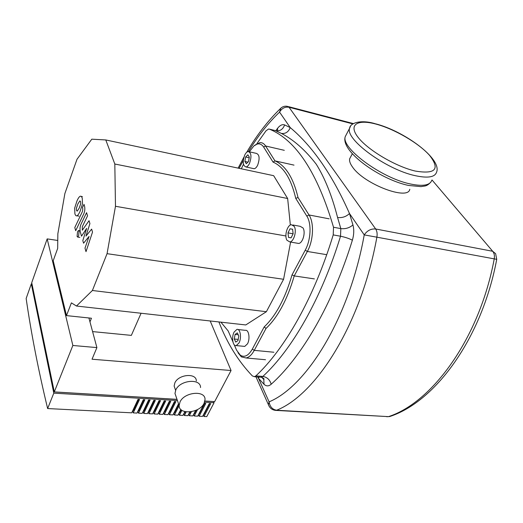 <?xml version="1.0" encoding="UTF-8"?>
<svg xmlns="http://www.w3.org/2000/svg" width="523" height="523" viewBox="0 0 523 523"><rect width="100%" height="100%" fill="white"/><g stroke="black" fill="none" stroke-linecap="round" stroke-linejoin="round"><path stroke-width="0.78" d="M409.784 189.274C408.136 200.871 364.132 184.129 352.652 167.21C350.122 163.758 349.142 160.921 349.704 158.691L350.593 157.018M256.885 143.642L265.998 130.828L268.567 129.018L269.45 129.161C296.123 140.144 317.481 172.838 333.524 227.25L333.216 234.905C313.97 298.247 284.492 349.246 255.904 375.874L254.426 376.691L252.374 375.939C238.311 361.243 227.152 343.245 218.908 321.946M257.662 376.946L258.552 378.384L258.859 377.037M275.405 130.606L281.374 133.417C285.493 133.94 288.448 131.992 290.239 127.592L284.617 124.919C282.361 124.114 280.027 125.232 277.621 128.266L275.784 130.698M281.374 133.417C293.71 139.804 305.347 150.088 316.291 164.268C324.927 178.14 332.027 195.89 337.577 217.509C342.212 218.032 346.18 216.699 349.482 213.508C332.556 175.192 312.813 146.558 290.239 127.592L279.57 112.118C281.825 108.261 284.983 106.64 289.042 107.254L287.264 106.313C284.787 105.901 282.623 106.542 280.773 108.241L279.57 112.118C268.09 123.121 257.721 136.255 248.464 151.533M274.928 410.313L276.621 410.228C272.411 409.509 269.901 406.717 269.103 401.86L258.552 378.384L264.004 384.255C266.253 386.405 268.652 386.399 271.195 384.242C301.255 357.353 332.262 305.269 352.378 240.207C349.135 238.508 345.187 237.181 340.525 236.226C321.259 299.228 291.651 349.946 262.86 376.423C267.129 377.188 269.907 379.796 271.195 384.242M352.378 240.207C353.986 234.742 354.176 229.649 352.94 224.923L349.482 213.508L364.23 234.899L376.88 237.181C377.443 233.801 377.037 231.074 375.677 228.996C371.01 228.603 367.192 230.571 364.23 234.899C349.181 318.35 306.661 386.268 269.103 401.86L268.397 404.639L269.286 406.567M390.688 416.19L388.491 416.635L276.621 410.228C316.108 394.675 361.132 324.299 376.88 237.181L496.732 259.336C482.082 337.485 436.038 401.455 389.7 416.543L386.706 416.72M76.384 208.304L76.489 210.409L77.221 211.161L79.169 208.187L80.719 203.735L80.607 201.643L79.856 200.891L77.894 203.918L76.384 208.304M76.888 215.77C77.803 215.502 78.875 214.005 80.097 211.285L82.51 203.878L82.242 198.171C81.66 196.57 81.006 195.935 80.287 196.256L80.189 196.282C79.267 196.615 78.202 198.152 76.992 200.891L74.658 208.134L74.9 213.796C75.469 215.456 76.123 216.117 76.861 215.783L76.888 215.77M75.698 230.689L83.562 214.267C84.811 211.75 85.144 209.05 84.556 206.154L84.013 204.382L82.457 207.651L82.824 208.854L82.497 211.351L74.796 227.518L75.698 230.689M79.071 231.14L78.437 230.519L77.515 231.846L77.09 236.455L77.718 237.089L78.64 235.768L79.071 231.14M91.63 229.133L85.962 236.102L89.917 223.576L89.034 220.713L82.294 230.231L82.32 226.701L87.55 215.855L86.57 212.658L81.255 223.739C80.019 226.211 79.686 228.917 80.267 231.852L81.523 236.167L86.655 228.394L82.811 240.593L83.569 243.202L89.073 236.435L84.994 248.124L86.014 251.641L92.525 232.068L91.63 229.133M294.174 226.328C297.038 230.558 293.926 241.711 289.84 241.94L286.957 240.247C284.166 235.938 287.251 224.962 291.35 224.707L294.174 226.328M292.86 224.982L300.13 226.309L302.987 227.93C305.896 232.147 302.784 243.228 298.653 243.45L297.142 243.188M244.686 155.181C245.738 152.978 246.915 151.768 248.203 151.546C251.341 152.703 251.779 156.658 249.51 163.405C248.458 165.569 247.301 166.765 246.032 166.981C242.888 165.824 242.437 161.888 244.686 155.181M249.308 151.794L256.303 153.37C259.486 154.533 259.938 158.469 257.662 165.176C256.597 167.327 255.433 168.511 254.152 168.726L253.04 168.484M238.978 342.99L236.252 345.585C232.781 346.527 231.323 337.074 234.114 332.059L236.886 329.418C240.325 328.451 241.829 337.956 238.978 342.99M237.945 329.529L245.333 330.327C248.811 329.372 250.354 338.832 247.49 343.84L244.738 346.409L243.679 346.311M76.476 306.033L92.401 290.494L266.377 311.708L245.771 324.946L76.476 306.033L71.403 302.869L66.48 315.611L91.447 318.239L89.969 321.887M92.584 331.595L131.345 335.38L141.079 313.251M92.401 290.494L107.058 253.675L115.478 206.284L114.818 164.019L105.783 139.948L91.8 139.183L77.005 159.273L64.878 193.536L57.85 233.788L57.667 248.425L53.202 260.742L66.48 315.611M234.291 339.015L235.089 334.432L237.331 332.889L238.789 335.949L237.985 340.571L235.736 342.088L234.291 339.015L238.187 339.414M235.089 334.432L238.227 334.766M247.856 154.801L249.301 157.07L248.523 161.555L246.307 163.725L244.882 161.444L245.653 156.998L247.856 154.801M245.653 156.998L249.177 157.776M244.882 161.444L247.954 162.11M293.128 233.755L291.082 237.854L288.513 237.403L287.99 232.892L290.017 228.806L292.592 229.218L293.128 233.755M290.017 228.806L292.599 229.27M287.99 232.892L293.109 233.794M288.513 237.403L291.082 237.847M273.045 162.084C283.59 166.693 291.154 178.801 295.75 198.407L298.012 197.478C293.305 177.768 285.63 165.569 274.98 160.881L273.045 162.084L263.625 147.015L265.612 145.995C264.023 143.55 262.075 142.433 259.761 142.648L253.949 145.897M266.03 328.437C277.929 317.062 287.33 299.555 294.227 275.915L292.03 274.869C285.238 298.332 275.961 315.689 264.18 326.934L266.03 328.437L254.263 350.358L252.328 349.103C248.484 355.718 244.483 357.752 240.325 355.209L236.612 350.214L234.219 344.742M232.892 341.728L228.172 330.948L220.909 322.168M241.338 168.805L243.47 164.215M237.978 352.724L241.371 356.869L246.052 357.974C249.072 357.353 251.811 354.816 254.263 350.358L273.902 352.24M249.334 151.801L253.825 146.002C257.715 142.851 260.984 143.184 263.625 147.015M264.18 326.934L252.328 349.103M294.004 165.124L274.98 160.881L265.612 145.995L284.309 150.323M295.75 198.407L306.818 216.104C311.662 223.367 310.937 239.92 305.242 250.157L292.03 274.869M314.395 278.909L294.227 275.915L307.347 251.465C313.467 240.495 314.238 222.733 309.021 214.973L298.012 197.478M266.377 311.708L283.584 279.282L290.605 242.071M290.35 225.04L287.65 198.511L273.66 175.682L105.783 139.948M107.058 253.675L283.584 279.282M115.478 206.284L285.898 235.978M114.818 164.019L287.65 198.511M175.133 388.922L174.126 386.026L174.865 382.862C178.565 374.22 196.55 372.722 196.334 380.96M204.081 403.338C199.616 413.157 178.794 415.125 179.147 405.528L180.03 401.912C184.397 391.962 205.362 390.027 205.036 399.454L204.081 403.338M176.114 396.754L174.976 393.446L175.833 389.844C180.108 379.933 200.819 378.142 200.538 387.55M197.589 409.502L194.236 415.988L197.707 416.164L204.401 403.298L205.814 403.377L199.113 416.236L202.564 416.406L209.285 403.586L210.691 403.664L203.963 416.478L206.748 416.622L214.077 402.723L204.598 402.161M203.963 416.478L203.31 414.994M199.113 416.236L198.459 414.726M194.236 415.988L193.575 414.451M191.405 411.693L189.326 415.739L192.824 415.916L195.654 410.431M189.326 415.739L188.666 414.177M186.234 411.863L184.39 415.491L187.907 415.667L189.829 411.915M184.39 415.491L183.73 413.902M181.899 410.333L179.415 415.236L182.958 415.419L184.894 411.608M179.415 415.236L178.755 413.621M179.147 405.547L174.414 414.981L177.977 415.164L180.847 409.476M174.414 414.981L173.754 413.34M177.421 400.533L53.797 393.146L31.308 283.858L26.15 298.489C31.197 333.432 38.362 370.121 47.639 408.561L131.731 412.824L138.013 399.376L139.543 399.467L133.254 412.895L137 413.085L143.315 399.69L144.838 399.781L138.517 413.163L142.236 413.353L148.584 400.003L150.101 400.088L143.74 413.432L147.44 413.615L153.821 400.311L155.331 400.402L148.937 413.693L152.611 413.876L159.025 400.618L160.522 400.703L154.095 413.955L157.75 414.138L164.196 400.925L165.68 401.01L159.227 414.216L162.856 414.399L169.334 401.226L170.812 401.311L164.32 414.471L167.929 414.654L174.44 401.527L175.905 401.612L169.387 414.726L172.969 414.909L178.539 403.769M169.387 414.726L168.72 413.059M164.32 414.471L163.653 412.771M159.227 414.216L158.561 412.484M154.095 413.955L153.429 412.189M148.937 413.693L148.271 411.895M143.74 413.432L143.073 411.594M138.517 413.163L137.843 411.294M133.254 412.895L132.587 410.993M132.783 410.568L133.417 410.601L138.647 399.415M138.059 410.843L138.673 410.875L143.936 399.729M143.302 411.117L143.897 411.15L149.186 400.036M148.512 411.392L149.088 411.418L154.409 400.343M153.684 411.66L154.246 411.686L159.593 400.651M158.829 411.928L159.371 411.954L164.745 400.958M163.941 412.189L164.464 412.222L169.864 401.259M169.021 412.457L169.524 412.484L174.95 401.559M174.067 412.719L174.558 412.745L178.748 404.371M179.082 412.98L179.552 413.007L181.18 409.784M184.063 413.242L184.521 413.262L185.312 411.706M189.019 413.497L189.457 413.523L190.307 411.863M193.941 413.752L194.366 413.778L196.217 410.189M198.832 414.007L199.237 414.026L204.813 403.318M203.695 414.262L204.088 414.281L209.684 403.606M47.639 408.561L53.797 393.146M204.905 401.049L212.246 401.468M31.72 282.695L54.294 391.91L72.86 345.474L47.175 238.887L31.72 282.695M54.294 391.91L177.009 399.337M204.911 401.023L214.659 401.612L231.061 370.513L210.194 320.972M177.016 399.363L55.235 392.002M213.619 401.553L214.077 402.723M31.308 283.858L31.981 283.943M72.86 345.474L96.899 347.599L92.035 359.223L231.061 370.513M96.899 347.599L88.917 317.977M47.175 238.887L57.765 240.462M350.436 126.422L349.625 128.24C344.886 139.105 386.013 169.498 415.112 175.643C427.546 178.336 434.665 177.271 436.47 172.446C442.706 159.044 404.083 131.064 375.625 123.82M415.223 171.047C395.643 166.51 367.924 150.088 358.163 137.418C348.096 124.677 357.274 119.022 375.913 124.075C394.434 128.959 418.786 143.119 429.645 155.462C440.261 169.217 435.45 174.414 415.223 171.047M431.71 180.461C429.834 185.39 422.695 186.554 410.28 183.952C381.234 178.036 340.453 147.597 345.317 136.49L346.533 134.163M337.577 217.509L340.826 228.603L340.525 236.226L333.216 234.905M333.524 227.25L340.826 228.603C345.494 229.126 349.534 227.897 352.94 224.923M255.904 375.874L262.86 376.423L261.376 377.233L260.317 377.155M264.004 384.255L263.808 379.528L261.637 377.168M277.536 130.711L277.621 128.266M284.617 124.919C282.956 129.325 280.08 131.266 276.007 130.757L269.45 129.161M496.739 259.323L495.621 253.668L492.699 251.275L375.677 228.996L289.042 107.254L352.901 123.918M239.096 168.328L243.293 160.437M432.005 179.964L492.699 251.275C494.242 253.237 494.758 255.76 494.242 258.852C479.467 338.499 432.181 402.533 388.491 416.635L276.079 410.405C272.313 410.156 269.75 408.241 268.397 404.639L255.95 376.808M326.731 254.688L307.347 251.465L305.242 250.157M306.818 216.104L309.021 214.973L329.176 218.83M375.024 123.663C360.184 119.264 349.939 123.245 349.625 128.24L345.317 136.49C339.826 151.003 379.901 179.343 408.385 185.423L421.028 186.633C425.042 185.737 426.31 186.822 430.841 182.115M254.426 376.691L261.376 377.233C263.527 378.129 264.377 378.881 263.925 379.489L261.565 377.273M277.811 130.639L276.504 130.855M280.773 108.241C267.966 120.636 256.616 135.313 246.732 152.258M243.953 157.103L238.122 168.118M288.395 106.607L353.411 123.598M352.332 153.755L349.704 158.691M78.953 216.123L76.861 215.783M82.379 196.622L81.228 196.419M80.032 230.767L78.738 230.565M79.842 237.409L77.718 237.089M298.653 243.45L289.84 241.94M244.738 346.409L236.252 345.585M254.152 168.726L246.032 166.981M240.325 355.209L241.371 356.869M265.521 359.732L246.052 357.974M174.126 386.026L175.617 390.321M174.976 393.446L179.147 405.528"/></g></svg>
